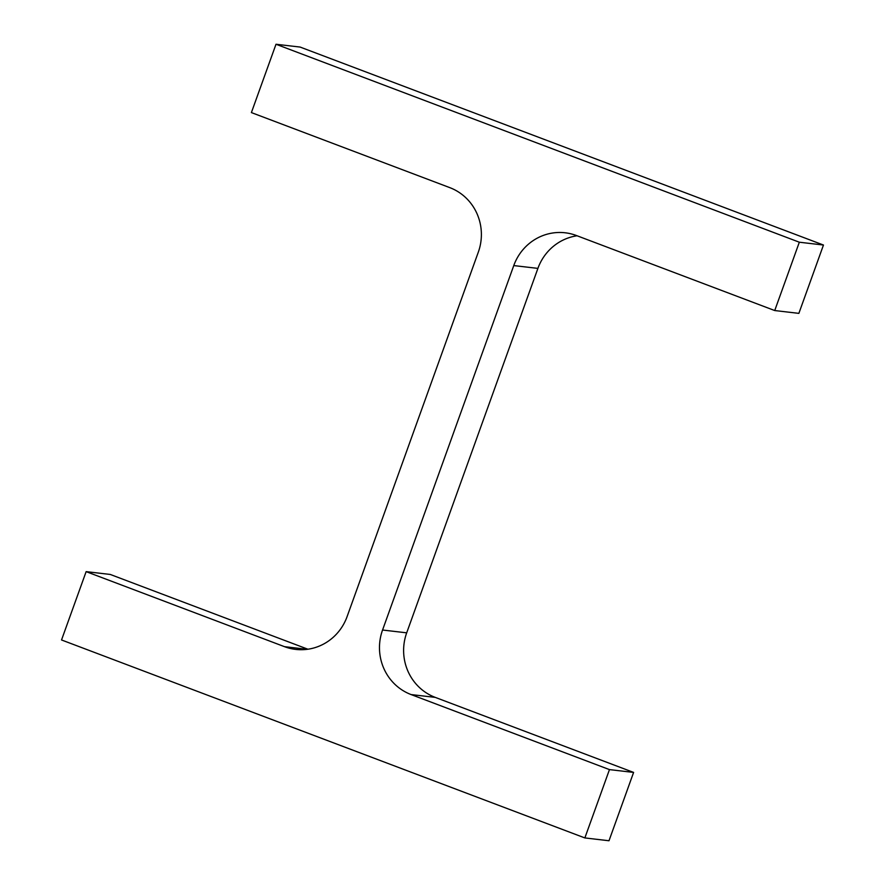 <?xml version="1.0" encoding="UTF-8"?>
<svg xmlns="http://www.w3.org/2000/svg" width="885" height="885" viewBox="0 0 885 885"><rect width="100%" height="100%" fill="white"/><g stroke="black" fill="none" stroke-linecap="round" stroke-linejoin="round"><path stroke-width="1.33" d="M382.552 630.02A50.379 48.631 96.7 0 0 411.105 694.57L609.466 769.607L584.863 837.929L61.53 639.966L86.133 571.633L284.494 646.669A50.379 48.631 96.7 0 0 295.69 649.402A50.379 48.631 96.7 0 0 347.097 616.613L478.309 252.17A50.379 48.631 96.7 0 0 449.757 187.62L251.395 112.583L275.998 44.25L300.137 47.071L823.47 245.034L798.867 313.367L774.729 310.547L576.367 235.51A50.379 48.631 96.7 0 0 565.172 232.788A50.379 48.631 96.7 0 0 513.765 265.577L382.552 630.02L406.691 632.83L537.903 268.387A50.379 48.631 96.7 0 1 577.075 235.775M275.998 44.25L799.332 242.213L823.47 245.034M799.332 242.213L774.729 310.547M411.105 694.57L435.243 697.38A50.379 48.631 96.7 0 1 406.691 632.83M435.243 697.38L633.605 772.417L609.002 840.75L584.863 837.929M609.466 769.607L633.605 772.417M86.133 571.633L110.271 574.453L307.925 649.225M513.765 265.577L537.903 268.387M284.494 646.669L307.206 649.325"/></g></svg>
